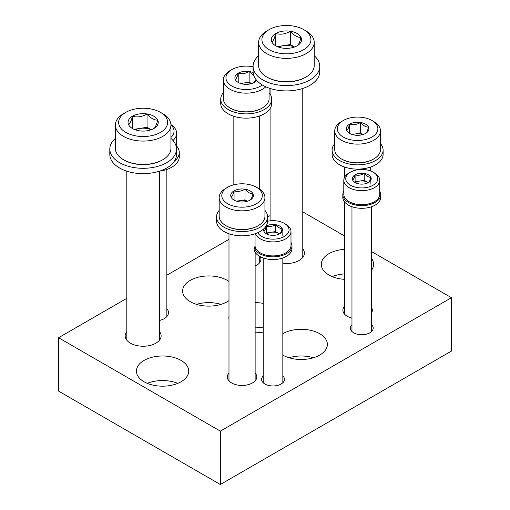 <?xml version="1.0" encoding="UTF-8"?>
<svg xmlns="http://www.w3.org/2000/svg" width="510" height="510" viewBox="0 0 510 510"><rect width="100%" height="100%" fill="white"/><g stroke="black" fill="none" stroke-linecap="round" stroke-linejoin="round"><path stroke-width="0.76" d="M126.805 298.331L58.561 337.728L58.561 391.1L220.333 484.5L220.333 431.128L451.439 297.7L371.573 251.596M220.333 484.5L451.439 351.071L451.439 297.7M344.537 235.983L302.774 211.873M270.09 215.609L267.552 217.069M228.984 239.337L166.853 275.209M58.561 337.728L220.333 431.128M351.964 324.723A11.437 6.604 0 0 0 353.679 332.794A11.437 6.604 0 0 0 369.858 332.794A11.437 6.604 0 0 0 371.573 324.723M263.224 375.959A11.437 6.604 0 0 0 264.939 384.03A11.437 6.604 0 0 0 281.112 384.03A11.437 6.604 0 0 0 282.833 375.959M228.984 373.065A14.707 8.492 0 0 0 231.661 382.959A14.707 8.492 0 0 0 252.456 382.959A14.707 8.492 0 0 0 255.134 373.065M344.537 306.357A14.707 8.492 0 0 0 347.208 316.251A14.707 8.492 0 0 0 351.964 318.087M371.573 312.91A14.707 8.492 0 0 0 371.573 307.581M282.833 263.307A17.977 10.379 0 0 0 299.14 260.476A17.977 10.379 0 0 0 302.774 248.816M126.805 331.538A17.977 10.379 0 0 0 130.432 343.198A17.977 10.379 0 0 0 155.856 343.198A17.977 10.379 0 0 0 159.49 331.538M255.134 266.029A14.707 8.492 0 0 0 256.619 265.276A14.707 8.492 0 0 0 260.215 256.664M159.49 320.471A14.707 8.492 0 0 0 164.175 318.648A14.707 8.492 0 0 0 166.853 308.754M282.833 355.132A26.144 15.096 0 0 0 311.291 358.332A26.144 15.096 0 0 0 327.369 344.403A26.144 15.096 0 0 0 311.291 330.467A26.144 15.096 0 0 0 282.833 333.667M228.984 281.45A26.144 15.096 0 0 0 199.965 276.822A26.144 15.096 0 0 0 182.631 291.031A26.144 15.096 0 0 0 190.294 301.703A26.144 15.096 0 0 0 228.984 300.613M255.134 332.813A26.144 15.096 0 0 0 263.224 332.048M263.224 303.386A26.144 15.096 0 0 0 255.134 302.621M228.984 316.206A26.144 15.096 0 0 0 228.856 317.717A26.144 15.096 0 0 0 228.984 319.228M344.537 249.345A26.144 15.096 0 0 0 321.294 264.346A26.144 15.096 0 0 0 328.956 275.017A26.144 15.096 0 0 0 344.537 279.346M371.573 270.153A26.144 15.096 0 0 0 373.588 264.346A26.144 15.096 0 0 0 371.573 258.538M144.069 381.76A26.144 15.096 0 0 0 172.565 385.031A26.144 15.096 0 0 0 188.706 371.089A26.144 15.096 0 0 0 162.556 355.993A26.144 15.096 0 0 0 136.412 371.089A26.144 15.096 0 0 0 144.069 381.76M177.773 383.361A26.144 15.096 0 0 0 147.339 383.361M344.537 273.895A26.144 15.096 0 0 0 332.227 276.624M263.224 327.936A26.144 15.096 0 0 0 255.134 327.171M221.008 304.374A26.144 15.096 0 0 0 196.554 304.374M313.446 357.746A26.144 15.096 0 0 0 288.991 357.746M231.119 197.185C232.095 196.707 233.07 194.603 234.052 190.874C237.673 191.926 241.319 191.365 244.991 189.178C247.65 192.327 250.321 193.87 252.992 193.8C252.023 197.51 251.047 199.614 250.066 200.118A11.322 6.534 180 0 1 239.126 201.807A11.322 6.534 180 0 1 234.052 200.118A11.322 6.534 180 0 1 231.119 197.185A11.322 6.534 180 0 1 234.052 190.874A11.322 6.534 180 0 1 244.991 189.178A11.322 6.534 180 0 1 252.992 193.8A11.322 6.534 180 0 1 250.066 200.118M256.39 203.764A20.266 11.698 180 0 1 227.728 203.764A20.266 11.698 180 0 1 227.728 187.221A20.266 11.698 180 0 1 256.39 187.221A20.266 11.698 180 0 1 256.39 203.764M256.39 187.221L258.238 188.292A22.88 13.209 180 0 1 264.939 197.631A22.88 13.209 180 0 1 258.238 206.971A22.88 13.209 180 0 1 233.306 209.833A22.88 13.209 180 0 1 219.179 197.631A22.88 13.209 180 0 1 225.879 188.292L227.728 187.221M264.939 197.631L264.939 216.31A22.88 13.209 180 0 1 258.238 225.649A22.88 13.209 180 0 1 225.879 225.649A22.88 13.209 180 0 1 219.179 216.31L219.179 197.631M257.773 225.917L258.238 225.649L257.773 225.917A22.223 12.833 180 0 1 226.344 225.917L225.879 225.649M247.414 201.252L244.991 199.856L239.522 200.704A9.805 5.661 180 0 1 247.152 201.335M236.965 201.335A9.805 5.661 180 0 1 239.522 200.704L236.455 201.176M244.991 199.856L244.991 189.178M234.052 200.016L234.052 190.874M264.939 210.349A25.494 14.72 180 0 1 267.552 216.846L267.552 221.11A25.494 14.72 180 0 1 251.812 234.708A25.494 14.72 180 0 1 224.03 231.521A25.494 14.72 180 0 1 216.565 221.11L216.565 216.846A25.494 14.72 180 0 1 219.179 210.349M267.552 216.846A25.494 14.72 180 0 1 251.812 230.444A25.494 14.72 180 0 1 224.03 227.25A25.494 14.72 180 0 1 216.565 216.846M346.672 130.471C347.642 129.993 348.623 127.889 349.605 124.159C353.226 125.211 356.872 124.65 360.538 122.47C363.203 125.613 365.868 127.156 368.545 127.092C367.576 130.796 366.601 132.9 365.613 133.403A11.322 6.534 180 0 1 354.679 135.093A11.322 6.534 180 0 1 349.605 133.403A11.322 6.534 180 0 1 346.672 130.471A11.322 6.534 180 0 1 349.605 124.159A11.322 6.534 180 0 1 360.538 122.47A11.322 6.534 180 0 1 368.545 127.092A11.322 6.534 180 0 1 365.613 133.403M371.937 137.056A20.266 11.698 180 0 1 343.281 137.056A20.266 11.698 180 0 1 343.281 120.507A20.266 11.698 180 0 1 371.937 120.507A20.266 11.698 180 0 1 371.937 137.056M371.937 120.507L373.785 121.578A22.88 13.209 180 0 1 380.486 130.917A22.88 13.209 180 0 1 373.785 140.256A22.88 13.209 180 0 1 348.853 143.119A22.88 13.209 180 0 1 334.732 130.917A22.88 13.209 180 0 1 341.432 121.578L343.281 120.507M380.486 130.917L380.486 149.596A22.88 13.209 180 0 1 373.785 158.935A22.88 13.209 180 0 1 341.432 158.935A22.88 13.209 180 0 1 334.732 149.596L334.732 130.917M373.326 159.203L373.785 158.935L373.326 159.203A22.223 12.833 180 0 1 341.898 159.203L341.432 158.935M362.961 134.538L360.538 133.142L355.075 133.99A9.805 5.661 180 0 1 362.706 134.621M352.518 134.621A9.805 5.661 180 0 1 355.075 133.99L352.008 134.461M360.538 133.142L360.538 122.47M349.605 133.301L349.605 124.159M380.486 143.635A25.494 14.72 180 0 1 383.106 150.131L383.106 154.402A25.494 14.72 180 0 1 367.366 168A25.494 14.72 180 0 1 339.583 164.806A25.494 14.72 180 0 1 332.118 154.402L332.118 150.131A25.494 14.72 180 0 1 334.732 143.635M383.106 150.131A25.494 14.72 180 0 1 367.366 163.729A25.494 14.72 180 0 1 339.583 160.535A25.494 14.72 180 0 1 332.118 150.131M263.912 231.33C264.722 230.928 265.538 229.175 266.354 226.07C269.376 226.944 272.41 226.478 275.47 224.655C277.689 227.281 279.907 228.563 282.138 228.512C281.329 231.597 280.519 233.351 279.697 233.771A9.435 5.444 180 0 1 270.587 235.18A9.435 5.444 180 0 1 266.354 233.771A9.435 5.444 180 0 1 263.912 231.33A9.435 5.444 180 0 1 263.791 228.805M265.869 226.37A9.435 5.444 180 0 1 266.354 226.07A9.435 5.444 180 0 1 275.47 224.655A9.435 5.444 180 0 1 282.138 228.512A9.435 5.444 180 0 1 279.697 233.771M267.552 221.232A16.014 9.244 180 0 1 284.351 223.38A16.014 9.244 180 0 1 284.351 236.455A16.014 9.244 180 0 1 257.76 232.707M284.351 223.38L285.734 224.183A17.977 10.379 180 0 1 291 231.521A17.977 10.379 180 0 1 285.734 238.858A17.977 10.379 180 0 1 267.89 241.466A17.977 10.379 180 0 1 255.433 233.644M291 231.521L291 245.533A17.977 10.379 180 0 1 285.734 252.871A17.977 10.379 180 0 1 260.317 252.871A17.977 10.379 180 0 1 255.051 245.533L255.051 233.778M285.562 252.966A17.487 10.098 180 0 1 285.39 253.068L285.734 252.871L285.39 253.068A17.487 10.098 180 0 1 260.661 253.068A17.487 10.098 180 0 1 260.489 252.966M266.653 233.905A8.173 4.718 180 0 1 267.246 233.523A8.173 4.718 180 0 1 270.912 232.299A8.173 4.718 180 0 1 278.804 233.523L275.47 231.597L266.354 233.006L266.124 233.503M279.461 233.905L278.804 233.523A8.173 4.718 180 0 1 279.423 233.924M282.138 235.448L282.138 228.512M275.47 231.597L275.47 224.655M266.354 233.006L266.354 226.07M291 242.454A18.959 10.946 180 0 1 291.981 245.928L291.981 248.599A18.959 10.946 180 0 1 280.283 258.71A18.959 10.946 180 0 1 259.622 256.339A18.959 10.946 180 0 1 254.069 248.599M291.981 245.928A18.959 10.946 180 0 1 280.283 256.039A18.959 10.946 180 0 1 259.622 253.668A18.959 10.946 180 0 1 254.069 245.928M352.659 180.094C353.468 179.692 354.278 177.939 355.1 174.834C358.116 175.708 361.156 175.242 364.21 173.419C366.429 176.046 368.653 177.327 370.885 177.276C370.075 180.362 369.259 182.115 368.443 182.535A9.435 5.444 180 0 1 359.327 183.944A9.435 5.444 180 0 1 355.1 182.535A9.435 5.444 180 0 1 352.659 180.094A9.435 5.444 180 0 1 355.1 174.834A9.435 5.444 180 0 1 364.21 173.419A9.435 5.444 180 0 1 370.885 177.276A9.435 5.444 180 0 1 368.443 182.535M373.097 185.219A16.014 9.244 180 0 1 350.447 185.219A16.014 9.244 180 0 1 350.447 172.144A16.014 9.244 180 0 1 373.097 172.144A16.014 9.244 180 0 1 373.097 185.219M373.097 172.144L374.48 172.947A17.977 10.379 180 0 1 379.746 180.285A17.977 10.379 180 0 1 374.48 187.623A17.977 10.379 180 0 1 354.89 189.873A17.977 10.379 180 0 1 343.797 180.285A17.977 10.379 180 0 1 349.057 172.947L350.447 172.144M379.746 180.285L379.746 194.297A17.977 10.379 180 0 1 374.48 201.635A17.977 10.379 180 0 1 349.057 201.635A17.977 10.379 180 0 1 343.797 194.297L343.797 180.285M374.308 201.73A17.487 10.098 180 0 1 374.136 201.833L374.48 201.635L374.136 201.833A17.487 10.098 180 0 1 349.407 201.833A17.487 10.098 180 0 1 349.235 201.73M355.4 182.669A8.173 4.718 180 0 1 355.993 182.287A8.173 4.718 180 0 1 359.658 181.063A8.173 4.718 180 0 1 367.551 182.287L364.21 180.362L355.1 181.77L354.864 182.268M368.207 182.669L367.551 182.287A8.173 4.718 180 0 1 368.169 182.688M370.885 184.212L370.885 177.276M364.21 180.362L364.21 173.419M355.1 181.77L355.1 174.834M379.746 191.218A18.959 10.946 180 0 1 380.728 194.692L380.728 197.364A18.959 10.946 180 0 1 369.023 207.474A18.959 10.946 180 0 1 348.368 205.103A18.959 10.946 180 0 1 342.816 197.364L342.816 194.692A18.959 10.946 180 0 1 343.797 191.218M380.728 194.692A18.959 10.946 180 0 1 369.023 204.803A18.959 10.946 180 0 1 348.368 202.432A18.959 10.946 180 0 1 342.816 194.692M128.565 124.631C129.859 123.994 131.159 121.189 132.472 116.216C137.298 117.619 142.162 116.866 147.052 113.959C150.603 118.154 154.16 120.207 157.724 120.118C156.436 125.058 155.129 127.863 153.822 128.539A15.096 8.715 180 0 1 139.236 130.796A15.096 8.715 180 0 1 132.472 128.539A15.096 8.715 180 0 1 128.565 124.631A15.096 8.715 180 0 1 132.472 116.216A15.096 8.715 180 0 1 147.052 113.959A15.096 8.715 180 0 1 157.724 120.118A15.096 8.715 180 0 1 153.822 128.539M160.478 132.383A24.512 14.152 180 0 1 125.811 132.383A24.512 14.152 180 0 1 125.811 112.372A24.512 14.152 180 0 1 160.478 112.372A24.512 14.152 180 0 1 160.478 132.383M160.478 112.372L162.792 113.704A27.782 16.04 180 0 1 170.927 125.046A27.782 16.04 180 0 1 162.792 136.387A27.782 16.04 180 0 1 132.517 139.861A27.782 16.04 180 0 1 115.368 125.046A27.782 16.04 180 0 1 123.503 113.704L125.811 112.372M170.927 125.046L170.927 148.397A27.782 16.04 180 0 1 162.792 159.738A27.782 16.04 180 0 1 123.503 159.738A27.782 16.04 180 0 1 115.368 148.397L115.368 125.046M162.212 160.07L162.792 159.738L162.212 160.07A26.966 15.568 180 0 1 124.077 160.07L123.503 159.738M151.253 129.725L147.052 127.302L139.759 128.431A13.075 7.548 180 0 1 151.17 129.757M135.124 129.757A13.075 7.548 180 0 1 139.759 128.431L134.015 129.317M147.052 127.302L147.052 113.959M132.472 128.405L132.472 116.216M170.927 138.42A33.335 19.246 180 0 1 176.485 149.06L176.485 154.402A33.335 19.246 180 0 1 155.901 172.182A33.335 19.246 180 0 1 119.576 168.007A33.335 19.246 180 0 1 109.809 154.402L109.809 149.06A33.335 19.246 180 0 1 115.368 138.42M176.485 149.06A33.335 19.246 180 0 1 155.901 166.846A33.335 19.246 180 0 1 119.576 162.671A33.335 19.246 180 0 1 109.809 149.06M271.849 41.909C273.143 41.272 274.444 38.467 275.757 33.488C280.583 34.89 285.447 34.145 290.337 31.231C293.887 35.432 297.445 37.485 301.008 37.396C299.721 42.336 298.414 45.141 297.107 45.817A15.096 8.715 180 0 1 282.521 48.068A15.096 8.715 180 0 1 275.757 45.817A15.096 8.715 180 0 1 271.849 41.909A15.096 8.715 180 0 1 275.757 33.488A15.096 8.715 180 0 1 290.337 31.231A15.096 8.715 180 0 1 301.008 37.396A15.096 8.715 180 0 1 297.107 45.817M303.762 49.661A24.512 14.152 180 0 1 269.095 49.661A24.512 14.152 180 0 1 269.095 29.644A24.512 14.152 180 0 1 303.762 29.644A24.512 14.152 180 0 1 303.762 49.661M303.762 29.644L306.076 30.982A27.782 16.04 180 0 1 314.211 42.324A27.782 16.04 180 0 1 306.076 53.665A27.782 16.04 180 0 1 275.802 57.139A27.782 16.04 180 0 1 258.647 42.324A27.782 16.04 180 0 1 266.787 30.982L269.095 29.644M314.211 42.324L314.211 65.669A27.782 16.04 180 0 1 306.076 77.01A27.782 16.04 180 0 1 266.787 77.01A27.782 16.04 180 0 1 258.647 65.669L258.647 42.324M305.496 77.348L306.076 77.01L305.496 77.348A26.966 15.568 180 0 1 267.361 77.348L266.787 77.01M294.538 47.003L290.337 44.574L283.044 45.702A13.075 7.548 180 0 1 294.455 47.035M278.409 47.035A13.075 7.548 180 0 1 283.044 45.702L277.3 46.595M290.337 44.574L290.337 31.231M275.757 45.683L275.757 33.488M314.211 55.698A33.335 19.246 180 0 1 319.764 66.338L319.764 71.674A33.335 19.246 180 0 1 299.185 89.454A33.335 19.246 180 0 1 262.86 85.285A33.335 19.246 180 0 1 253.094 71.674L253.094 66.338A33.335 19.246 180 0 1 258.647 55.698M319.764 66.338A33.335 19.246 180 0 1 299.185 84.118A33.335 19.246 180 0 1 262.86 79.949A33.335 19.246 180 0 1 253.094 66.338M170.927 124.95A20.266 11.698 180 0 1 170.927 137.413M170.914 124.567A22.88 13.209 180 0 1 176.658 133.32A22.88 13.209 180 0 1 172.992 140.486M176.658 133.32L176.658 151.999A22.88 13.209 180 0 1 176.485 153.618M176.658 146.038A25.494 14.72 180 0 1 179.271 152.535L179.271 156.799A25.494 14.72 180 0 1 159.643 171.124M179.271 152.535A25.494 14.72 180 0 1 174.28 161.275M256.065 79.617L254.222 82.435A11.322 6.534 180 0 1 243.289 84.124A11.322 6.534 180 0 1 238.215 82.435A11.322 6.534 180 0 1 235.282 79.503C236.251 79.024 237.226 76.921 238.215 73.191C241.836 74.243 245.482 73.682 249.148 71.496L253.304 75.136M235.282 79.503A11.322 6.534 180 0 1 238.215 73.191A11.322 6.534 180 0 1 249.148 71.496A11.322 6.534 180 0 1 253.132 72.637M256.664 80.338A11.322 6.534 180 0 1 254.222 82.435M262.28 84.941A20.266 11.698 180 0 1 260.546 86.088A20.266 11.698 180 0 1 231.891 86.088A20.266 11.698 180 0 1 231.891 69.538A20.266 11.698 180 0 1 253.094 66.81M265.786 86.789A22.88 13.209 180 0 1 262.395 89.288A22.88 13.209 180 0 1 237.462 92.151A22.88 13.209 180 0 1 223.342 79.949A22.88 13.209 180 0 1 230.042 70.609L231.891 69.538M269.095 88.115L269.095 98.628A22.88 13.209 180 0 1 262.395 107.967A22.88 13.209 180 0 1 230.042 107.967A22.88 13.209 180 0 1 223.342 98.628L223.342 79.949M261.936 108.235L262.395 107.967L261.936 108.235A22.223 12.833 180 0 1 230.501 108.235L230.042 107.967M251.57 83.57L249.148 82.174L243.678 83.022A9.805 5.661 180 0 1 251.315 83.653M241.122 83.653A9.805 5.661 180 0 1 243.678 83.022L240.618 83.493M249.148 82.174L249.148 71.496M238.215 82.333L238.215 73.191M269.095 92.667A25.494 14.72 180 0 1 271.709 99.163L271.709 103.428A25.494 14.72 180 0 1 255.975 117.026A25.494 14.72 180 0 1 228.193 113.838A25.494 14.72 180 0 1 220.728 103.428L220.728 99.163A25.494 14.72 180 0 1 223.342 92.667M271.709 99.163A25.494 14.72 180 0 1 255.975 112.761A25.494 14.72 180 0 1 228.193 109.567A25.494 14.72 180 0 1 220.728 99.163M228.984 233.746L228.984 380.849M255.134 246.515L255.134 249.543M255.134 252.208L255.134 380.849M344.537 167.038L344.537 177.333M344.537 201.922L344.537 314.134M370.681 167.038L370.681 171.003M260.661 253.068L260.317 252.871M263.224 257.964L263.224 382.761M282.833 257.964L282.833 382.761M349.407 201.833L349.057 201.635M351.964 206.728L351.964 331.525M371.573 206.728L371.573 331.525M126.805 171.175L126.805 340.183M159.49 171.175L159.49 340.183M270.09 88.453L270.09 93.993M270.09 108.598L270.09 220.83M302.774 88.453L302.774 257.461M166.853 169.435L166.853 316.538M233.147 116.063L233.147 184.99M259.29 116.063L259.29 188.942M259.29 256.141L259.29 263.166"/></g></svg>
